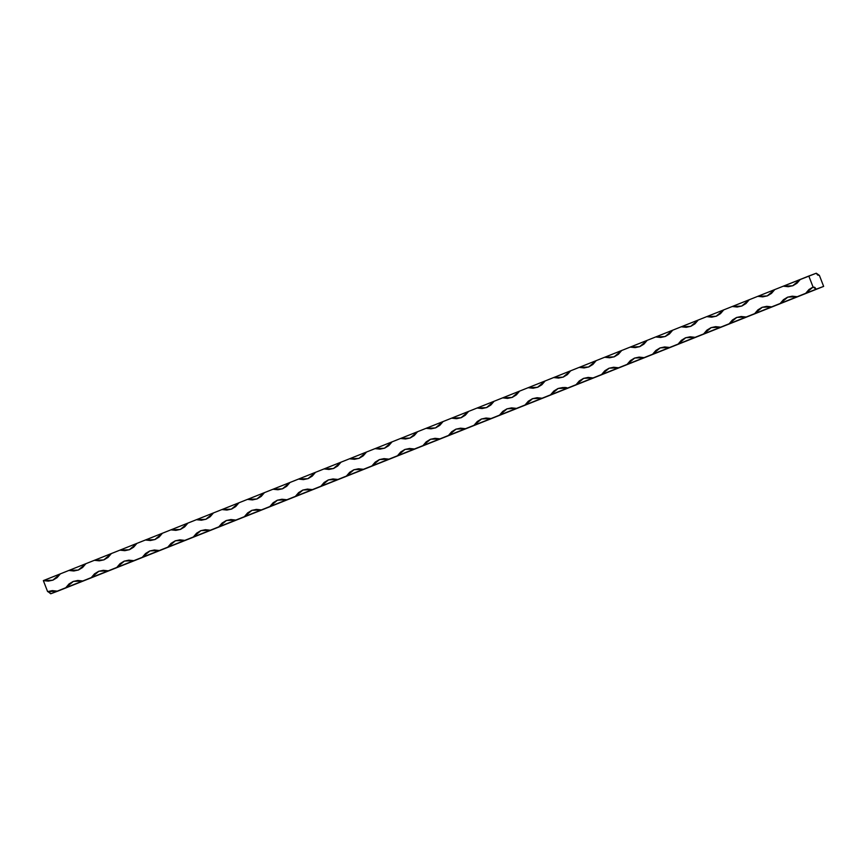 <?xml version="1.0" encoding="UTF-8"?>
<svg xmlns="http://www.w3.org/2000/svg" width="867" height="867" viewBox="0 0 867 867"><rect width="100%" height="100%" fill="white"/><g stroke="black" fill="none" stroke-linecap="round" stroke-linejoin="round"><path stroke-width="1.3" d="M52.724 580.218L60.365 573.846L68.861 570.453L78.236 570.074L85.876 563.691L68.861 570.453L94.384 560.31L103.758 559.919L111.388 553.536L94.384 560.31L119.895 550.155L129.27 549.765L136.91 543.381L119.895 550.155L145.407 540L154.781 539.61L162.422 533.238L145.407 540L170.929 529.845L180.303 529.455L187.933 523.083L170.929 529.845L196.441 519.691L205.815 519.311L213.455 512.928L196.441 519.691L221.952 509.547L231.326 509.157L238.967 502.773L221.952 509.547L247.474 499.392L256.849 499.002L264.478 492.619L247.474 499.392L272.986 489.237L282.36 488.847L290.001 482.475L272.986 489.237L298.497 479.083L307.915 478.682L315.512 472.32L298.497 479.083L324.02 468.928L333.394 468.548L341.024 462.165L324.02 468.928L349.531 458.784L358.905 458.394L366.535 452.01L349.531 458.784L375.043 448.629L384.417 448.239L392.057 441.856L375.043 448.629L400.565 438.474L409.939 438.084L417.569 431.712L400.565 438.474L426.076 428.32L435.451 427.93L443.08 421.557L426.076 428.32L451.588 418.165L460.962 417.786L468.603 411.402L451.588 418.165L477.11 408.021L486.485 407.631L494.114 401.248L477.11 408.021L502.622 397.866L512.039 397.465L519.626 391.093L502.622 397.866L528.133 387.712L537.507 387.321L545.148 380.949L528.133 387.712L553.655 377.557L563.03 377.167L570.659 370.794L553.655 377.557L579.167 367.402L588.541 367.023L596.171 360.639L579.167 367.402L604.678 357.258L614.053 356.868L621.693 350.485L604.678 357.258L630.201 347.103L639.575 346.713L647.205 340.33L630.201 347.103L655.712 336.949L665.087 336.559L672.716 330.186L655.712 336.949L681.224 326.794L690.598 326.404L698.238 320.031L681.224 326.794L706.746 316.639L716.12 316.26L723.75 309.877L706.746 316.639L732.257 306.495L741.632 306.105L749.261 299.722L732.257 306.495L757.769 296.341L767.143 295.95L774.784 289.567L757.769 296.341L783.291 286.186L792.666 285.796L800.295 279.423L783.291 286.186L816.281 273.224L808.803 276.031L813.073 287.042L805.692 293.328L816.161 289.199L814.796 287.367L813.073 287.042L816.161 289.199L823.65 286.392L819.38 275.381L823.65 286.392L58.197 590.969L50.719 593.776L49.343 591.944L47.62 591.619L43.35 580.608L48.314 581.128L52.974 580.121L57.081 577.65L60.365 573.846L68.861 570.453L73.825 570.985L78.496 569.977L82.593 567.495L85.876 563.691L94.384 560.31L99.337 560.83L104.007 559.822L108.104 557.34L111.388 553.536L119.895 550.155L124.859 550.675L129.519 549.667L133.626 547.185L136.91 543.381L145.407 540L150.37 540.52L155.041 539.512L159.138 537.031L162.422 533.238L170.929 529.845L175.882 530.366L180.553 529.358L184.649 526.887L187.933 523.083L196.441 519.691L201.404 520.222L206.064 519.214L210.172 516.732L213.455 512.928L221.952 509.547L226.916 510.067L231.587 509.059L235.683 506.577L238.967 502.773L247.474 499.392L252.427 499.912L257.098 498.904L261.195 496.423L264.478 492.619L272.986 489.237L277.949 489.757L282.609 488.75L286.717 486.268L290.001 482.475L298.497 479.083L303.461 479.603L308.132 478.595L312.228 476.124L315.512 472.32L324.02 468.928L328.972 469.459L333.643 468.451L337.74 465.969L341.024 462.165L349.531 458.784L354.495 459.304L359.155 458.296L363.262 455.814L366.535 452.01L375.043 448.629L380.006 449.149L384.677 448.141L388.774 445.66L392.057 441.856L400.565 438.474L405.518 438.995L410.189 437.987L414.285 435.505L417.569 431.712L426.076 428.32L431.04 428.84L435.7 427.832L439.807 425.361L443.08 421.557L451.588 418.165L456.551 418.696L461.222 417.688L465.319 415.206L468.603 411.402L477.11 408.021L482.063 408.541L486.734 407.533L490.83 405.052L494.114 401.248L502.622 397.866L507.585 398.387L512.245 397.379L516.353 394.897L519.626 391.093L528.133 387.712L533.097 388.232L537.768 387.224L541.864 384.742L545.148 380.949L553.655 377.557L558.608 378.077L563.279 377.069L567.376 374.598L570.659 370.794L579.167 367.402L584.13 367.933L588.791 366.925L592.898 364.443L596.171 360.639L604.678 357.258L609.642 357.778L614.313 356.77L618.409 354.289L621.693 350.485L630.201 347.103L635.153 347.624L639.824 346.616L643.921 344.134L647.205 340.33L655.712 336.949L660.676 337.469L665.336 336.461L669.443 333.979L672.716 330.186L681.224 326.794L686.187 327.314L690.858 326.306L694.955 323.835L698.238 320.031L706.746 316.639L711.699 317.17L716.37 316.162L720.466 313.681L723.75 309.877L732.257 306.495L737.221 307.016L741.881 306.008L745.988 303.526L749.261 299.722L757.769 296.341L762.732 296.861L767.403 295.853L771.5 293.371L774.784 289.567L783.291 286.186L788.244 286.706L792.915 285.698L797.011 283.216L800.295 279.423L808.803 276.031L813.073 287.042L808.976 289.524L805.692 293.328L823.65 286.392L58.197 590.969L805.692 293.328L797.185 296.709L792.221 296.189L787.561 297.197L783.465 299.679L780.181 303.483L771.673 306.864L766.71 306.344L762.039 307.352L757.942 309.833L754.658 313.637L746.162 317.019L741.198 316.498L736.527 317.506L732.431 319.988L729.147 323.781L720.64 327.173L715.676 326.653L711.016 327.661L706.919 330.132L703.636 333.936L695.128 337.328L690.165 336.797L685.494 337.805L681.397 340.287L678.113 344.091L669.617 347.472L664.653 346.952L659.982 347.96L655.886 350.441L652.602 354.245L644.094 357.627L639.131 357.106L634.471 358.114L630.374 360.596L627.09 364.4L618.583 367.781L613.619 367.261L608.948 368.269L604.852 370.751L601.568 374.544L593.071 377.936L588.108 377.416L583.437 378.424L579.34 380.895L576.056 384.699L567.549 388.091L562.596 387.56L557.925 388.568L553.829 391.05L550.545 394.853L542.038 398.235L537.074 397.715L532.403 398.722L528.306 401.204L525.023 405.008L516.526 408.39L511.563 407.869L506.892 408.877L502.795 411.359L499.511 415.163L491.004 418.544L486.051 418.024L481.38 419.032L477.283 421.514L474 425.307L465.492 428.699L460.529 428.179L455.858 429.187L451.761 431.658L448.477 435.462L439.981 438.854L435.017 438.323L430.346 439.331L426.25 441.812L422.966 445.616L414.459 448.998L409.506 448.477L404.835 449.485L400.738 451.967L397.454 455.771L388.947 459.152L383.983 458.632L379.312 459.64L375.216 462.122L371.932 465.926L363.436 469.307L358.472 468.787L353.801 469.795L349.704 472.277L346.421 476.07L337.913 479.462L332.961 478.942L328.29 479.95L324.193 482.42L320.909 486.224L312.402 489.617L307.438 489.086L302.767 490.093L298.671 492.575L295.387 496.379L286.89 499.76L281.927 499.24L277.256 500.248L273.159 502.73L269.875 506.534L261.368 509.915L256.415 509.395L251.744 510.403L247.648 512.885L244.364 516.689L235.857 520.07L230.893 519.55L226.222 520.558L222.125 523.039L218.842 526.833L210.345 530.225L205.381 529.704L200.71 530.712L196.614 533.183L193.33 536.987L184.823 540.379L179.87 539.848L175.199 540.856L171.102 543.338L167.819 547.142L159.311 550.523L154.348 550.003L149.677 551.011L145.58 553.493L142.296 557.297L133.8 560.678L128.836 560.158L124.165 561.166L120.069 563.648L116.785 567.452L108.277 570.833L103.325 570.313L98.654 571.32L94.557 573.802L91.273 577.595L82.766 580.988L77.802 580.467L73.131 581.475L69.035 583.946L65.751 587.75L57.255 591.142L52.291 590.611L47.62 591.619L43.35 580.608L60.365 573.846L43.35 580.608L52.768 580.207M816.281 273.224L817.657 275.056L819.38 275.381L816.281 273.224M47.62 591.619L57.255 591.142L50.719 593.776L47.88 591.522M797.185 296.709L780.181 303.483L787.81 297.099L797.185 296.709M363.436 469.307L346.421 476.07L354.05 469.697L363.436 469.307M337.913 479.462L320.909 486.224L328.539 479.852L337.913 479.462M312.402 489.617L295.387 496.379L303.027 489.996L312.402 489.617M286.89 499.76L269.875 506.534L277.505 500.151L286.89 499.76M261.368 509.915L244.364 516.689L251.994 510.305L261.368 509.915M235.857 520.07L218.842 526.833L226.482 520.46L235.857 520.07M210.345 530.225L193.33 536.987L200.96 530.615L210.345 530.225M184.823 540.379L167.819 547.142L175.448 540.759L184.823 540.379M82.766 580.988L65.751 587.75L73.392 581.378L82.766 580.988M108.277 570.833L91.273 577.595L98.903 571.223L108.277 570.833M133.8 560.678L116.785 567.452L124.414 561.068L133.8 560.678M159.311 550.523L142.296 557.297L149.937 550.913L159.311 550.523M388.947 459.152L371.932 465.926L379.573 459.543L388.947 459.152M414.459 448.998L397.454 455.771L405.084 449.388L414.459 448.998M439.981 438.854L422.966 445.616L430.596 439.233L439.981 438.854M465.492 428.699L448.477 435.462L456.118 429.089L465.492 428.699M491.004 418.544L474 425.307L481.629 418.934L491.004 418.544M516.526 408.39L499.511 415.163L507.141 408.78L516.526 408.39M542.038 398.235L525.023 405.008L532.663 398.625L542.038 398.235M567.549 388.091L550.545 394.853L558.175 388.47L567.549 388.091C566.249 387.202 563.116 387.332 558.175 388.47M593.071 377.936L576.056 384.699L583.686 378.326L593.071 377.936M618.583 367.781L601.568 374.544L609.208 368.172L618.583 367.781M644.094 357.627L627.09 364.4L634.72 358.017L644.094 357.627M669.617 347.472L652.602 354.245L660.231 347.862L669.617 347.472M695.128 337.328L678.113 344.091L685.754 337.707L695.128 337.328M720.64 327.173L703.636 333.936L711.265 327.563L720.64 327.173M746.162 317.019L729.147 323.781L736.777 317.409L746.162 317.019M771.673 306.864L754.658 313.637L762.299 307.254L771.673 306.864"/></g></svg>
